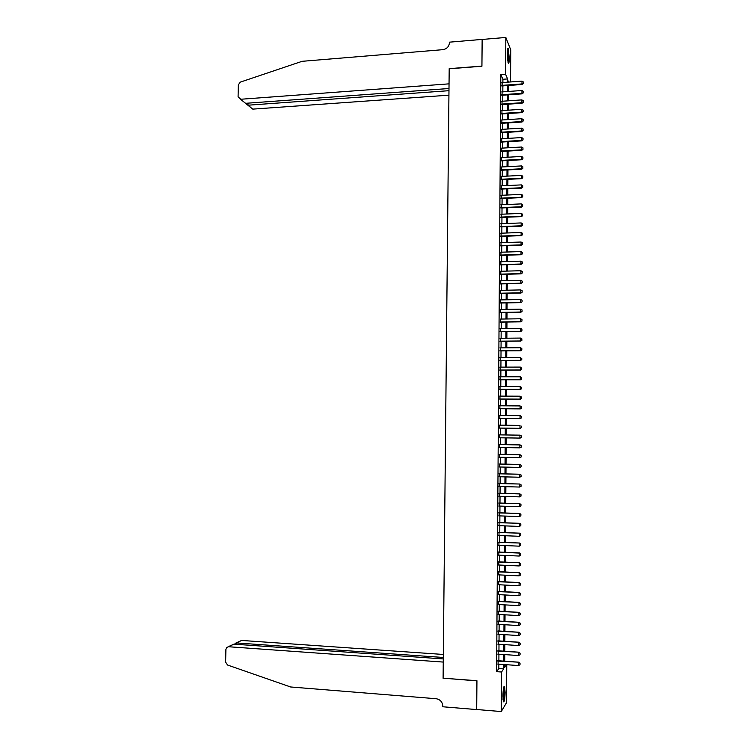 <?xml version="1.0" encoding="UTF-8"?>
<svg xmlns="http://www.w3.org/2000/svg" width="749" height="749" viewBox="0 0 749 749"><rect width="100%" height="100%" fill="white"/><g stroke="black" fill="none" stroke-linecap="round" stroke-linejoin="round"><path stroke-width="1.12" d="M502.907 695.943C503.141 689.043 503.702 685.915 504.592 686.561L505.116 692.394C504.892 699.257 504.32 702.384 503.422 701.776L502.907 695.943M507.195 53.188C507.288 49.125 507.625 47.533 508.234 48.404L509.273 58.263C509.198 62.317 508.852 63.908 508.243 63.047L507.195 53.188M506.764 664.719L506.511 702.702L501.259 711.55L476.701 709.518L476.935 680.719L443.099 678.173L449.194 68.786L481.925 66.24L482.141 39.454L505.828 37.45L510.743 49.865L510.537 81.95M508.524 85.695L510.518 85.555M498.122 660.74L498.094 664.101M498.188 650.797L498.16 654.149M498.254 640.872L498.235 644.196M498.328 630.958L498.3 634.263M498.394 621.052L498.375 624.338M498.459 611.156L498.441 614.423M498.534 601.269L498.506 604.518M498.6 591.392L498.581 594.622M498.665 581.533L498.647 584.735M498.74 571.684L498.712 574.867M498.806 561.844L498.787 565.008M498.871 552.013L498.853 555.159M498.946 542.192L498.918 545.319M499.012 532.38L498.993 535.488M499.077 522.577L499.059 525.667M499.152 512.793L499.124 515.864M499.218 503.019L499.199 506.071M499.283 493.254L499.265 496.278M499.349 483.498L499.33 486.504M499.424 473.752L499.396 476.738M499.489 464.015L499.471 466.992M499.555 454.287L499.536 457.246M499.62 444.578L499.602 447.509M499.686 434.879L499.667 437.791M499.761 425.17L499.742 428.091M499.826 415.47L499.808 418.401M499.892 405.78L499.873 408.729M499.958 396.109L499.939 399.067M500.023 386.437L500.004 389.414M500.098 376.784L500.07 379.771M500.163 367.141L500.145 370.137M500.229 357.507L500.21 360.512M500.295 347.882L500.276 350.906M500.36 338.267L500.341 341.301M500.426 328.661L500.407 331.713M500.501 319.074L500.472 322.136M500.566 309.487L500.538 312.558M500.632 299.918L500.613 302.999M500.697 290.35L500.678 293.449M500.763 280.8L500.744 283.908M500.828 271.26L500.809 274.387M500.894 261.729L500.875 264.865M500.959 252.207L500.941 255.353M501.025 242.695L501.006 245.859M501.09 233.201L501.072 236.366M501.165 223.708L501.137 226.891M501.231 214.223L501.203 217.425M501.296 204.758L501.268 207.969M501.362 195.302L501.334 198.522M501.427 185.846L501.399 189.085M501.493 176.408L501.465 179.657M501.558 166.98L501.53 170.238M501.624 157.562L501.596 160.829M501.69 148.152L501.661 151.429M501.755 138.752L501.727 142.048M501.821 129.362L501.793 132.667M501.886 119.98L501.858 123.304M501.952 110.618L501.924 113.942M502.017 101.255L501.989 104.598M502.083 91.912L502.055 95.263M502.888 82.512L502.907 79.272L500.809 74.619L496.606 671.656L498.825 668.539L498.862 664.157M498.881 660.796L498.928 654.195M498.946 650.853L498.993 644.252M499.021 640.919L499.068 634.309M499.087 631.004L499.134 624.385M499.152 621.099L499.199 614.461M499.227 611.193L499.274 604.555M499.293 601.316L499.34 594.659M499.358 591.438L499.405 584.782M499.433 581.57L499.48 574.904M499.499 571.721L499.546 565.046M499.564 561.872L499.611 555.187M499.639 552.041L499.677 545.347M499.705 542.22L499.752 535.516M499.77 532.408L499.817 525.695M499.836 522.605L499.883 515.892M499.911 512.822L499.948 506.09M499.976 503.038L500.023 496.306M500.042 493.273L500.089 486.522M500.107 483.517L500.154 476.757M500.173 473.771L500.22 467.002M500.248 464.034L500.295 457.255M500.313 454.306L500.36 447.528M500.379 444.588L500.426 437.8M500.444 434.888L500.491 428.1M500.51 425.179L500.557 418.41M500.575 415.48L500.622 408.739M500.65 405.789L500.697 399.067M500.716 396.109L500.763 389.414M500.781 386.437L500.828 379.771M500.847 376.784L500.894 370.137M500.912 367.141L500.959 360.512M500.978 357.498L501.025 350.897M501.044 347.873L501.09 341.301M501.118 338.258L501.156 331.704M501.184 328.652L501.221 322.117M501.25 319.055L501.296 312.548M501.315 309.477L501.362 302.989M501.381 299.9L501.427 293.439M501.446 290.34L501.493 283.899M501.512 280.781L501.558 274.368M501.577 271.241L501.624 264.846M501.643 261.71L501.69 255.334M501.708 252.188L501.755 245.831M501.774 242.676L501.821 236.347M501.839 233.173L501.886 226.863M501.905 223.679L501.952 217.397M501.97 214.195L502.017 207.932M502.036 204.72L502.083 198.485M502.102 195.264L502.148 189.048M502.167 185.808L502.214 179.62M502.233 176.371L502.279 170.201M502.298 166.943L502.345 160.792M502.364 157.524L502.41 151.392M502.429 148.105L502.476 142.001M502.495 138.705L502.542 132.62M502.56 129.315L502.598 123.257M502.626 119.934L502.663 113.895M502.691 110.562L502.729 104.551M502.757 101.209L502.794 95.207M502.822 91.855L502.86 85.882M502.139 82.568L502.12 85.929M501.259 711.55L501.53 672.012L503.693 668.885L503.721 664.503M496.606 671.656L501.53 672.012M500.809 74.619L505.575 74.263L505.828 37.45M507.597 82.165L507.616 78.926L505.575 74.263M503.74 661.133L503.787 654.532M503.805 651.181L503.852 644.571M503.871 641.238L503.918 634.618M503.946 631.304L503.983 624.675M504.011 621.389L504.049 614.751M504.077 611.474L504.114 604.827M504.143 601.578L504.18 594.921M504.208 591.691L504.246 585.025M504.274 581.814L504.311 575.138M504.339 571.946L504.377 565.27M504.405 562.096L504.442 555.402M504.47 552.247L504.508 545.553M504.536 542.416L504.573 535.704M504.601 532.595L504.639 525.873M504.667 522.783L504.704 516.052M504.732 512.981L504.77 506.24M504.798 503.188L504.835 496.447M504.854 493.413L504.901 486.653M504.92 483.639L504.966 476.879M504.985 473.883L505.032 467.114M505.051 464.137L505.098 457.358M505.116 454.4L505.163 447.612M505.182 444.672L505.229 437.875M505.247 434.954L505.294 428.156M505.313 425.235L505.36 418.457M505.378 415.517L505.425 408.776M505.444 405.818L505.481 399.095M505.509 396.127L505.547 389.433M505.566 386.456L505.612 379.771M505.631 376.784L505.678 370.128M505.697 367.122L505.744 360.494M505.762 357.479L505.809 350.869M505.828 347.836L505.875 341.254M505.893 338.211L505.931 331.648M505.959 328.596L505.996 322.051M506.015 318.99L506.062 312.473M506.081 309.393L506.127 302.896M506.146 299.806L506.193 293.336M506.212 290.238L506.249 283.787M506.277 280.669L506.315 274.237M506.333 271.11L506.38 264.706M506.399 261.57L506.446 255.184M506.464 252.038L506.502 245.672M506.53 242.517L506.567 236.178M506.586 232.995L506.633 226.685M506.652 223.492L506.699 217.201M506.717 214.008L506.755 207.735M506.783 204.524L506.82 198.27M506.839 195.049L506.886 188.823M506.904 185.583L506.951 179.386M506.97 176.137L507.007 169.957M507.036 166.69L507.073 160.529M507.092 157.262L507.139 151.12M507.157 147.843L507.195 141.72M507.223 138.425L507.26 132.339M507.279 129.025L507.326 122.958M507.345 119.634L507.382 113.586M507.41 110.253L507.447 104.223M507.466 100.881L507.513 94.88M507.532 91.518L507.569 85.536M504.704 664.578L504.686 667.453L506.586 664.709M508.992 82.062L508.552 81.061L508.543 82.1M508.524 85.47L508.477 91.453M508.459 94.814L508.421 100.815M508.402 104.158L508.356 110.187M508.337 113.52L508.299 119.578M508.271 122.892L508.234 128.968M508.215 132.273L508.168 138.368M508.15 141.673L508.112 147.787M508.084 151.073L508.047 157.206M508.028 160.483L507.981 166.643M507.962 169.901L507.925 176.09M507.906 179.339L507.859 185.537M507.841 188.776L507.794 195.002M507.775 198.232L507.738 204.477M507.719 207.698L507.672 213.961M507.653 217.163L507.607 223.464M507.588 226.647L507.55 232.967M507.532 236.141L507.485 242.479M507.466 245.644L507.419 252.01M507.401 255.156L507.363 261.541M507.335 264.678L507.298 271.091M507.279 274.218L507.232 280.641M507.213 283.759L507.167 290.209M507.148 293.318L507.11 299.787M507.082 302.877L507.045 309.374M507.026 312.455L506.979 318.971M506.961 322.042L506.914 328.586M506.895 331.638L506.858 338.202M506.83 341.244L506.792 347.836M506.773 350.86L506.727 357.47M506.708 360.484L506.661 367.122M506.642 370.128L506.596 376.784M506.577 379.771L506.539 386.456M506.521 389.433L506.474 396.137M506.455 399.105L506.408 405.827M506.39 408.776L506.343 415.526M506.324 418.466L506.277 425.245M506.258 428.166L506.212 434.963M506.193 437.884L506.155 444.681M506.127 447.621L506.09 454.418M506.071 457.377L506.024 464.155M506.006 467.133L505.959 473.902M505.94 476.898L505.893 483.667M505.875 486.681L505.828 493.441M505.809 496.475L505.762 503.216M505.744 506.277L505.697 513.009M505.678 516.089L505.641 522.821M505.612 525.91L505.575 532.633M505.547 535.741L505.509 542.454M505.481 545.59L505.444 552.294M505.425 555.449L505.378 562.134M505.36 565.308L505.313 571.993M505.294 575.185L505.247 581.861M505.229 585.072L505.182 591.747M505.163 594.978L505.116 601.634M505.098 604.883L505.051 611.53M505.032 614.807L504.985 621.445M504.966 624.741L504.92 631.37M504.901 634.684L504.854 641.303M504.835 644.636L504.789 651.246M504.77 654.598L504.723 661.198M502.907 79.272L507.616 78.926M498.825 668.539L503.693 668.885M523.336 83.364L523.345 81.959L523.336 83.364L521.997 83.925L522.212 84.478L501.764 85.957M501.793 82.596L522.006 81.117L521.997 83.925L501.764 85.395M523.345 81.959L522.006 81.117M522.212 84.478L523.373 83.457M507.438 49.368L508.29 54.593L507.962 62.176M507.691 60.772L507.279 50.82M508.14 62.804L508.412 54.415L507.569 48.722M503.702 687.432L504.086 689.445C504.32 694.585 504.011 698.377 503.178 700.811M503.01 699.416L503.431 688.79M503.328 701.495C504.18 698.302 504.48 694.051 504.217 688.762L503.899 686.777M482.169 39.444L481.925 66.099L449.194 68.646L449.035 83.851L240.523 99.271L245.597 103.315L448.988 88.513M242.423 100.787L238.079 96.818L238.341 84.834L240.298 82.128L302.137 61.306L442.912 49.668C446.835 48.957 449.016 46.625 449.447 42.674L449.456 42.159L482.141 39.407M448.969 90.685L247.975 105.206L250.541 107.257M448.923 95.17L252.872 109.12M246.365 104.083L247.975 105.206L248.013 103.147M443.333 654.457L241.627 640.442L236.431 642.942L236.403 644.327M443.305 657.472L236.431 642.942L234.737 643.953M443.099 678.322L443.258 662.069L228.539 646.743L226.732 647.408L225.908 649.364L225.627 662.144L227.518 665.018L290.612 686.973L436.18 698.723C440.243 699.472 442.453 701.972 442.818 706.223L442.809 706.775L476.701 709.575L476.935 680.869L443.221 678.182M443.286 658.933L233.922 644.149L228.539 646.743M236.01 642.951L241.627 640.442M228.089 646.761L233.922 644.149M523.279 92.745L523.289 91.341L523.279 92.745L521.941 93.316L522.156 93.85L501.699 95.282M501.727 91.93L521.959 90.498L521.941 93.316L501.699 94.739M523.289 91.341L521.959 90.498M522.156 93.85L523.317 92.839M523.223 102.136L523.233 100.731L523.223 102.136L521.884 102.707L522.109 103.231L501.633 104.617M501.661 101.284L521.903 99.889L521.884 102.707L501.643 104.083M523.233 100.731L521.903 99.889M522.109 103.231L523.261 102.229M523.167 111.545L523.176 110.131L523.167 111.545L521.828 112.116L522.053 112.622L501.568 113.97M501.596 110.637L521.847 109.298L521.828 112.116L501.577 113.445M523.176 110.131L521.847 109.298M522.053 112.622L523.205 111.629M523.12 120.954L523.12 119.54L523.12 120.954L521.772 121.535L521.997 122.031L501.502 123.323M501.53 120.009L521.791 118.707L521.772 121.535L501.512 122.817M523.12 119.54L521.791 118.707M521.997 122.031L523.158 121.038M523.064 130.382L523.074 128.968L523.064 130.382L521.716 130.963L521.941 131.44L501.437 132.685M501.465 129.39L521.735 128.135L521.716 130.963L501.446 132.198M523.074 128.968L521.735 128.135M521.941 131.44L523.102 130.457M523.008 139.81L523.017 138.396L523.008 139.81L521.66 140.4L521.884 140.868L501.371 142.067M501.399 138.771L521.679 137.573L521.66 140.4L501.381 141.589M523.017 138.396L521.679 137.573M521.884 140.868L523.045 139.894M522.952 149.257L522.961 147.843L522.952 149.257L521.613 149.847L521.828 150.296L501.306 151.448M501.334 148.171L521.622 147.01L521.613 149.847L501.315 150.989M522.961 147.843L521.622 147.01M521.828 150.296L522.989 149.332M522.896 158.713L522.905 157.29L522.896 158.713L521.557 159.303L521.781 159.743L501.24 160.848M501.268 157.58L521.566 156.466L521.557 159.303L501.25 160.408M522.905 157.29L521.566 156.466M521.781 159.743L522.933 158.788M522.849 168.179L522.849 166.755L522.849 168.179L521.725 169.199L501.175 170.257M501.203 166.999L521.519 165.932L521.501 168.778L501.175 169.826M522.849 166.755L521.519 165.932M521.725 169.199L522.886 168.244M522.793 177.653L522.802 176.23L522.793 177.653L521.669 178.655L501.109 179.676M501.137 176.427L521.463 175.406L521.444 178.253L501.109 179.254M522.802 176.23L521.463 175.406M521.669 178.655L522.83 177.719M522.736 187.138L522.746 185.715L522.736 187.138L521.613 188.13L501.044 189.094M501.072 185.864L521.407 184.891L521.388 187.746L501.044 188.701M522.746 185.715L521.407 184.891M521.613 188.13L522.774 187.203M522.68 196.631L522.69 195.208L522.68 196.631L521.557 197.614L500.978 198.532M500.997 195.311L521.351 194.394L521.332 197.24L500.978 198.148M522.69 195.208L521.351 194.394M521.557 197.614L522.718 196.697M522.624 206.134L522.633 204.711L522.624 206.134L521.501 207.108L500.912 207.979M500.931 204.777L521.295 203.897L521.276 206.752L500.912 207.613M522.633 204.711L521.295 203.897M521.501 207.108L522.662 206.19M522.568 215.646L522.577 214.223L522.568 215.646L521.444 216.62L500.847 217.435M500.866 214.242L521.238 213.409L521.22 216.274L500.847 217.088M522.577 214.223L521.238 213.409M521.444 216.62L522.605 215.712M522.521 225.177L522.521 223.745L522.521 225.177L521.388 226.132L500.781 226.9M500.8 223.717L521.182 222.94L521.164 225.795L500.781 226.563M522.521 223.745L521.182 222.94M521.388 226.132L522.559 225.234M522.465 234.709L522.474 233.276L522.465 234.709L521.332 235.654L500.716 236.384M500.735 233.211L521.126 232.48L521.107 235.336L500.716 236.057M522.474 233.276L521.126 232.48M521.332 235.654L522.502 234.765M522.409 244.258L522.418 242.826L522.409 244.258L521.285 245.195L500.65 245.869M500.669 242.713L521.07 242.021L521.051 244.886L500.65 245.56M522.418 242.826L521.07 242.021M521.285 245.195L522.446 244.305M522.353 253.817L522.362 252.376L522.353 253.817L521.229 254.735L500.585 255.362M500.604 252.216L521.014 251.58L521.004 254.454L500.585 255.072M522.362 252.376L521.014 251.58M521.229 254.735L522.39 253.864M522.296 263.386L522.306 261.944L522.296 263.386L521.173 264.294L500.519 264.874M500.538 261.738L520.958 261.148L520.948 264.022L500.519 264.594M522.306 261.944L520.958 261.148M521.173 264.294L522.334 263.423M522.24 272.954L522.25 271.522L522.24 272.954L521.117 273.862L500.444 274.396M500.472 271.269L520.901 270.726L520.892 273.6L500.454 274.134M522.25 271.522L520.901 270.726M521.117 273.862L522.278 273.001M522.184 282.551L522.193 281.109L522.184 282.551L521.061 283.44L500.379 283.918M500.407 280.809L520.845 280.313L520.836 283.197L500.388 283.674M522.193 281.109L520.845 280.313M521.061 283.44L522.222 282.588M522.128 292.147L522.137 290.706L522.128 292.147L521.004 293.028L500.313 293.458M500.341 290.359L520.789 289.919L520.78 292.793L500.313 293.224M522.137 290.706L520.789 289.919M521.004 293.028L522.165 292.185M522.081 301.753L522.081 300.312L522.081 301.753L520.948 302.624L500.248 303.008M500.266 299.918L520.733 299.525L520.724 302.409L500.248 302.793M522.081 300.312L520.733 299.525M520.948 302.624L522.119 301.791M522.025 311.369L522.072 309.964L522.025 311.369L520.892 312.23L500.182 312.567M500.201 309.496L520.677 309.14L520.667 312.033L500.182 312.37M522.072 309.964L520.677 309.14M520.892 312.23L522.062 311.406M521.969 321.003L521.978 319.551L521.969 321.003L520.836 321.845L500.117 322.136M500.135 319.074L520.621 318.774L520.611 321.667L500.117 321.948M521.978 319.551L520.621 318.774M520.836 321.845L522.006 321.031M521.913 330.637L521.922 329.195L521.913 330.637L520.78 331.479L500.051 331.713M500.07 328.671L520.564 328.418L520.555 331.311L500.051 331.545M521.922 329.195L520.564 328.418M520.78 331.479L521.95 330.665M521.856 340.289L521.866 338.848L521.856 340.289L520.724 341.113L499.986 341.31M500.004 338.267L520.508 338.071L520.499 340.964L499.986 341.151M521.866 338.848L520.508 338.071M520.724 341.113L521.894 340.318M520.667 350.766L521.838 349.98L521.81 348.5L521.8 349.952L520.667 350.766L499.911 350.906M499.939 347.882L520.452 347.733L520.443 350.626L499.92 350.766M521.81 348.5L520.452 347.733M521.744 359.623L521.753 358.172L521.744 359.623L520.611 360.428L499.845 360.522M499.873 357.507L520.396 357.404L520.386 360.306L499.845 360.4M520.611 360.428L521.781 359.642M521.688 369.304L521.697 367.853L521.688 369.304L520.555 370.1L499.78 370.137M499.798 367.141L520.34 367.085L520.33 369.987L499.78 370.034M520.555 370.1L521.725 369.323M521.632 378.994L521.641 377.543L521.632 378.994L520.499 379.78L499.714 379.771M499.733 376.784L520.283 376.775L520.274 379.687L499.714 379.677M520.499 379.78L521.669 379.013M521.576 388.703L521.585 387.242L521.576 388.703L520.443 389.471L499.649 389.414M499.667 386.437L520.227 386.484L520.218 389.396L499.649 389.34M520.443 389.471L521.613 388.712M520.386 399.17L521.557 398.421L521.529 396.961L521.519 398.412L520.386 399.17L499.583 399.067M499.602 396.109L520.171 396.193L520.152 399.114L499.583 399.011M521.463 408.139L521.473 406.679L521.463 408.139L520.33 408.888L499.508 408.729M499.527 405.78L520.115 405.921L520.096 408.842L499.508 408.682M520.33 408.888L521.501 408.149M521.407 417.876L521.416 416.416L521.407 417.876L520.274 418.607L499.443 418.401M499.461 415.47L520.059 415.658L520.04 418.579L499.443 418.373M521.416 416.416L520.059 415.658L521.454 416.416M520.274 418.607L521.444 417.876M521.351 427.623L521.36 426.153L521.351 427.623L520.218 428.344L499.377 428.082M499.396 425.16L520.003 425.404L519.984 428.325L499.377 428.072M520.218 428.344L521.388 427.623M521.332 437.379L521.304 435.909L521.332 437.379L520.162 438.09L499.311 437.781M520.181 435.16L499.33 434.869L520.181 435.16L521.341 435.909M521.295 437.379L519.928 438.09L519.946 435.16L521.304 435.909M521.248 445.674L520.115 444.915L499.265 444.569L519.89 444.925L519.872 447.865L521.276 447.144L521.248 445.674L521.238 447.144L520.106 447.846L499.237 447.509M520.115 444.915L521.285 445.674M521.22 456.918L521.229 455.448L521.22 456.918L519.815 457.639L499.171 457.236M521.229 455.448L519.834 454.709L521.229 455.448M499.19 454.315L519.834 454.709L519.815 457.639L521.182 456.918M499.19 454.287L520.059 454.68M521.164 466.702L521.173 465.232L521.164 466.702L519.759 467.432L499.106 466.983M499.124 464.052L520.003 464.455L521.173 465.232M499.124 464.006L520.003 464.455M521.126 466.711L519.759 467.432L519.778 464.492L521.135 465.241M521.107 476.495L521.117 475.025L521.107 476.495L519.703 477.235L499.04 476.729M499.059 473.808L519.946 474.239L521.117 475.025M499.059 473.743L519.946 474.239M521.07 476.504L519.703 477.235L519.722 474.295L521.079 475.035M521.051 486.307L521.061 484.828L521.051 486.307L519.647 487.047L498.965 486.494M498.984 483.564L519.89 484.032L521.061 484.828M498.993 483.489L519.89 484.032M521.014 486.316L519.647 487.047L519.666 484.107L521.023 484.846M498.918 493.338L519.6 493.928L519.591 496.877L520.995 496.119L521.004 494.649L520.958 496.138L519.591 496.877L498.9 496.269M520.967 494.658L519.834 493.834L521.004 494.649M498.918 493.245L519.834 493.834M520.939 505.95L520.948 504.47L520.939 505.95L519.525 506.708L498.834 506.052M498.853 503.122L519.778 503.656L520.948 504.47M498.853 503.01L519.778 503.656M520.901 505.968L519.525 506.708L519.544 503.759L520.911 504.489M520.845 515.808L520.892 514.31L520.845 515.808L519.469 516.557L498.759 515.855M498.787 512.915L519.722 513.477L520.892 514.31M498.787 512.784L519.722 513.477M519.469 516.557L519.488 513.599L520.855 514.329M520.789 525.658L520.836 524.16L520.789 525.658L519.413 526.416L498.694 525.658M498.712 522.718L519.666 523.317L520.836 524.16M498.712 522.568L519.666 523.317M519.413 526.416L519.432 523.457L520.798 524.188M520.733 535.526L520.78 534.018L520.733 535.526L519.357 536.284L498.628 535.479M498.647 532.53L519.609 533.166L520.78 534.018M498.647 532.37L519.609 533.166M519.357 536.284L519.375 533.325L520.742 534.046M520.677 545.403L520.724 543.886L520.677 545.403L519.3 546.161L498.553 545.3M498.581 542.351L519.553 543.025L520.724 543.886M498.581 542.173L519.553 543.025M519.3 546.161L519.319 543.194L520.686 543.914M520.621 555.29L520.667 553.773L520.621 555.29L519.244 556.048L498.488 555.14M520.667 553.773L519.263 553.08L520.667 553.773M498.506 552.191L519.263 553.08L519.244 556.048M498.506 551.994L519.488 552.893M520.564 565.186L520.611 563.66L520.564 565.186L519.188 565.954L498.422 564.989M498.441 562.031L519.432 562.78L520.611 563.66M498.441 561.825L519.432 562.78M519.188 565.954L519.197 562.976L520.574 563.697M520.508 575.092L520.555 573.565L520.508 575.092L519.123 575.859L498.347 574.848M498.375 571.89L519.375 572.667L520.555 573.565M498.375 571.665L519.375 572.667M519.123 575.859L519.141 572.891L520.518 573.603M520.452 585.006L520.499 583.48L520.452 585.006L519.066 585.784L498.282 584.716M498.3 581.758L519.319 582.572L520.499 583.48M498.3 581.514L519.319 582.572M519.066 585.784L519.085 582.806L520.452 583.518M520.386 594.94L520.433 593.405L520.386 594.94L519.01 595.717L498.216 594.603M498.235 591.635L519.263 592.487L520.433 593.405M498.235 591.373L519.263 592.487M519.01 595.717L519.029 592.74L520.396 593.442M520.33 604.874L520.377 603.338L520.33 604.874L518.954 605.66L498.141 604.499M498.169 601.522L519.207 602.411L520.377 603.338M498.169 601.25L519.207 602.411M518.954 605.66L518.973 602.683L520.34 603.385M520.274 614.826L520.321 613.291L520.274 614.826L518.898 615.622L498.076 614.395M498.094 611.427L519.141 612.345L520.321 613.291M498.094 611.137L519.141 612.345M518.898 615.622L518.917 612.626L520.283 613.337M520.218 624.788L520.265 623.243L520.218 624.788L518.832 625.584L498.01 624.31M498.029 621.333L519.085 622.297L520.265 623.243M498.029 621.024L519.085 622.297M518.832 625.584L518.851 622.597L520.227 623.29M520.162 634.759L520.209 633.214L520.162 634.759L518.776 635.564L497.935 634.234M497.954 631.257L519.029 632.25L520.209 633.214M497.963 630.93L519.029 632.25M518.776 635.564L518.795 632.568L520.171 633.261M520.106 644.749L520.152 643.194L520.106 644.749L518.72 645.554L497.87 644.177M497.888 641.191L518.973 642.221L520.152 643.194M497.888 640.844L518.973 642.221M518.72 645.554L518.739 642.548L520.115 643.251M520.049 654.738L520.096 653.184L520.049 654.738L518.664 655.553L497.795 654.12M497.823 651.134L518.917 652.201L520.096 653.184M497.823 650.778L518.917 652.201M518.664 655.553L518.683 652.548L520.059 653.24M519.993 664.747L520.04 663.183L519.993 664.747L518.608 665.561L497.729 664.082M497.748 661.095L518.86 662.191L520.04 663.183M497.748 660.712L518.86 662.191M518.608 665.561L518.617 662.556L519.993 663.249M252.778 109.12L247.872 105.216M246.384 103.259L246.365 104.429"/></g></svg>
